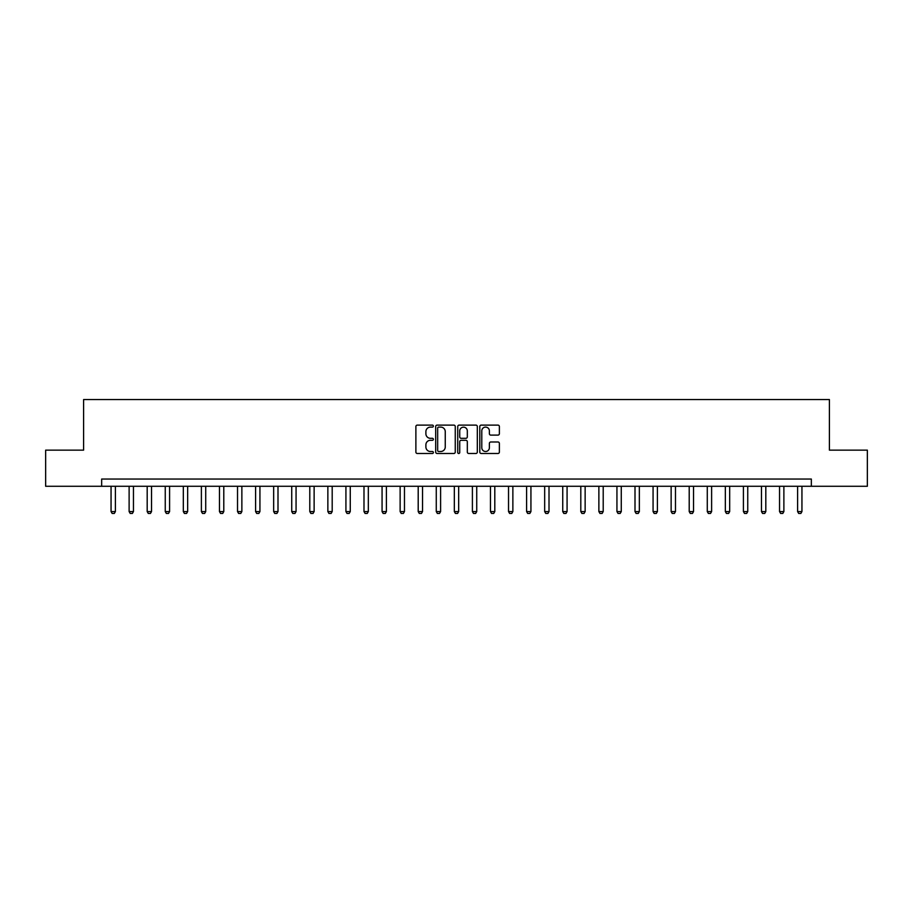 <?xml version="1.0" encoding="UTF-8"?>
<svg xmlns="http://www.w3.org/2000/svg" width="913" height="913" viewBox="0 0 913 913"><rect width="100%" height="100%" fill="white"/><g stroke="black" fill="none" stroke-linecap="round" stroke-linejoin="round"><path stroke-width="1.37" d="M433.378 426.109A0.993 0.993 0 0 0 432.385 425.116L417.309 425.116A1.415 1.415 0 0 0 415.883 426.531L415.883 452.072A1.415 1.415 0 0 0 417.309 453.487L432.385 453.487A0.993 0.993 0 0 0 433.378 452.494A0.993 0.993 0 0 0 432.385 451.501L430.434 451.501A4.542 4.542 0 0 1 425.892 446.959L425.892 444.836A4.542 4.542 0 0 1 430.434 440.294L432.385 440.294A0.993 0.993 0 0 0 433.378 439.301A0.993 0.993 0 0 0 432.385 438.308L430.434 438.308A4.542 4.542 0 0 1 425.892 433.766L425.892 431.644A4.542 4.542 0 0 1 430.434 427.101L432.385 427.101A0.993 0.993 0 0 0 433.378 426.109M497.962 435.113A1.415 1.415 0 0 0 499.377 433.698L499.377 426.531A1.415 1.415 0 0 0 497.962 425.116L481.219 425.116A1.415 1.415 0 0 0 479.804 426.531L479.804 452.072A1.415 1.415 0 0 0 481.219 453.487L497.962 453.487A1.415 1.415 0 0 0 499.377 452.072L499.377 443.41A1.415 1.415 0 0 0 497.962 441.995L490.795 441.995A1.415 1.415 0 0 0 489.379 443.41L489.379 447.701A3.8 3.8 0 0 1 485.579 451.501A3.8 3.8 0 0 1 481.79 447.701L481.79 430.89A3.8 3.8 0 0 1 485.579 427.101A3.8 3.8 0 0 1 489.379 430.89L489.379 433.698A1.415 1.415 0 0 0 490.795 435.113L497.962 435.113M101.663 486.275L45.65 486.275L45.65 450.143L83.597 450.143L83.597 399.552L829.403 399.552L829.403 450.143L867.35 450.143L867.35 486.275L811.337 486.275L811.337 479.051L101.663 479.051L101.663 486.275L811.337 486.275M455.256 426.531A1.415 1.415 0 0 0 453.841 425.116L437.099 425.116A1.415 1.415 0 0 0 435.684 426.531L435.684 452.072A1.415 1.415 0 0 0 437.099 453.487L453.841 453.487A1.415 1.415 0 0 0 455.256 452.072L455.256 426.531M459.159 425.116L475.901 425.116A1.415 1.415 0 0 1 477.316 426.531L477.316 452.072A1.415 1.415 0 0 1 475.901 453.487L468.734 453.487A1.415 1.415 0 0 1 467.319 452.072L467.319 441.709A1.415 1.415 0 0 0 465.904 440.294L461.145 440.294A1.415 1.415 0 0 0 459.73 441.709L459.73 452.494A0.993 0.993 0 0 1 458.737 453.487A0.993 0.993 0 0 1 457.744 452.494L457.744 426.531A1.415 1.415 0 0 1 459.159 425.116M438.662 427.101A0.993 0.993 0 0 0 437.669 428.094L437.669 450.508A0.993 0.993 0 0 0 438.662 451.501L440.717 451.501A4.542 4.542 0 0 0 445.259 446.959L445.259 431.644A4.542 4.542 0 0 0 440.717 427.101L438.662 427.101M467.319 430.97A3.8 3.8 0 0 0 463.519 427.17A3.8 3.8 0 0 0 459.73 430.97L459.73 436.893A1.415 1.415 0 0 0 461.145 438.308L465.904 438.308A1.415 1.415 0 0 0 467.319 436.893L467.319 430.97M111.055 486.275L111.055 511.565L115.392 511.565L115.392 486.275M115.392 511.565L114.308 513.448L112.139 513.448L111.055 511.565M129.121 486.275L129.121 511.565L133.458 511.565L133.458 486.275M133.458 511.565L132.374 513.448L130.205 513.448L129.121 511.565M147.187 486.275L147.187 511.565L151.524 511.565L151.524 486.275M151.524 511.565L150.44 513.448L148.271 513.448L147.187 511.565M165.253 486.275L165.253 511.565L169.59 511.565L169.59 486.275M169.59 511.565L168.506 513.448L166.337 513.448L165.253 511.565M183.319 486.275L183.319 511.565L187.656 511.565L187.656 486.275M187.656 511.565L186.572 513.448L184.403 513.448L183.319 511.565M201.385 486.275L201.385 511.565L205.722 511.565L205.722 486.275M205.722 511.565L204.638 513.448L202.469 513.448L201.385 511.565M219.462 486.275L219.462 511.565L223.788 511.565L223.788 486.275M223.788 511.565L222.715 513.448L220.547 513.448L219.462 511.565M237.528 486.275L237.528 511.565L241.865 511.565L241.865 486.275M241.865 511.565L240.781 513.448L238.613 513.448L237.528 511.565M255.594 486.275L255.594 511.565L259.931 511.565L259.931 486.275M259.931 511.565L258.847 513.448L256.679 513.448L255.594 511.565M273.66 486.275L273.66 511.565L277.997 511.565L277.997 486.275M277.997 511.565L276.913 513.448L274.745 513.448L273.66 511.565M291.726 486.275L291.726 511.565L296.063 511.565L296.063 486.275M296.063 511.565L294.979 513.448L292.811 513.448L291.726 511.565M309.792 486.275L309.792 511.565L314.129 511.565L314.129 486.275M314.129 511.565L313.045 513.448L310.877 513.448L309.792 511.565M327.858 486.275L327.858 511.565L332.195 511.565L332.195 486.275M332.195 511.565L331.111 513.448L328.942 513.448L327.858 511.565M345.924 486.275L345.924 511.565L350.261 511.565L350.261 486.275M350.261 511.565L349.177 513.448L347.008 513.448L345.924 511.565M363.99 486.275L363.99 511.565L368.327 511.565L368.327 486.275M368.327 511.565L367.243 513.448L365.074 513.448L363.99 511.565M382.068 486.275L382.068 511.565L386.404 511.565L386.404 486.275M386.404 511.565L385.32 513.448L383.152 513.448L382.068 511.565M400.134 486.275L400.134 511.565L404.47 511.565L404.47 486.275M404.47 511.565L403.386 513.448L401.218 513.448L400.134 511.565M418.2 486.275L418.2 511.565L422.536 511.565L422.536 486.275M422.536 511.565L421.452 513.448L419.284 513.448L418.2 511.565M436.266 486.275L436.266 511.565L440.602 511.565L440.602 486.275M440.602 511.565L439.518 513.448L437.35 513.448L436.266 511.565M454.332 486.275L454.332 511.565L458.668 511.565L458.668 486.275M458.668 511.565L457.584 513.448L455.416 513.448L454.332 511.565M472.398 486.275L472.398 511.565L476.734 511.565L476.734 486.275M476.734 511.565L475.65 513.448L473.482 513.448L472.398 511.565M490.464 486.275L490.464 511.565L494.8 511.565L494.8 486.275M494.8 511.565L493.716 513.448L491.548 513.448L490.464 511.565M508.53 486.275L508.53 511.565L512.866 511.565L512.866 486.275M512.866 511.565L511.782 513.448L509.614 513.448L508.53 511.565M526.596 486.275L526.596 511.565L530.932 511.565L530.932 486.275M530.932 511.565L529.848 513.448L527.68 513.448L526.596 511.565M544.673 486.275L544.673 511.565L549.01 511.565L549.01 486.275M549.01 511.565L547.926 513.448L545.757 513.448L544.673 511.565M562.739 486.275L562.739 511.565L567.076 511.565L567.076 486.275M567.076 511.565L565.992 513.448L563.823 513.448L562.739 511.565M580.805 486.275L580.805 511.565L585.142 511.565L585.142 486.275M585.142 511.565L584.058 513.448L581.889 513.448L580.805 511.565M598.871 486.275L598.871 511.565L603.208 511.565L603.208 486.275M603.208 511.565L602.124 513.448L599.955 513.448L598.871 511.565M616.937 486.275L616.937 511.565L621.274 511.565L621.274 486.275M621.274 511.565L620.189 513.448L618.021 513.448L616.937 511.565M635.003 486.275L635.003 511.565L639.34 511.565L639.34 486.275M639.34 511.565L638.255 513.448L636.087 513.448L635.003 511.565M653.069 486.275L653.069 511.565L657.406 511.565L657.406 486.275M657.406 511.565L656.321 513.448L654.153 513.448L653.069 511.565M671.135 486.275L671.135 511.565L675.472 511.565L675.472 486.275M675.472 511.565L674.387 513.448L672.219 513.448L671.135 511.565M689.212 486.275L689.212 511.565L693.538 511.565L693.538 486.275M693.538 511.565L692.453 513.448L690.285 513.448L689.212 511.565M707.278 486.275L707.278 511.565L711.615 511.565L711.615 486.275M711.615 511.565L710.531 513.448L708.362 513.448L707.278 511.565M725.344 486.275L725.344 511.565L729.681 511.565L729.681 486.275M729.681 511.565L728.597 513.448L726.428 513.448L725.344 511.565M743.41 486.275L743.41 511.565L747.747 511.565L747.747 486.275M747.747 511.565L746.663 513.448L744.494 513.448L743.41 511.565M761.476 486.275L761.476 511.565L765.813 511.565L765.813 486.275M765.813 511.565L764.729 513.448L762.56 513.448L761.476 511.565M779.542 486.275L779.542 511.565L783.879 511.565L783.879 486.275M783.879 511.565L782.795 513.448L780.626 513.448L779.542 511.565M797.608 486.275L797.608 511.565L801.945 511.565L801.945 486.275M801.945 511.565L800.861 513.448L798.692 513.448L797.608 511.565"/></g></svg>
